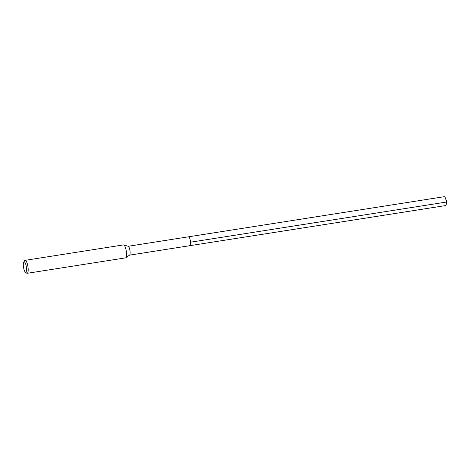 <?xml version="1.0" encoding="UTF-8"?>
<svg xmlns="http://www.w3.org/2000/svg" width="470" height="470" viewBox="0 0 470 470"><rect width="100%" height="100%" fill="white"/><g stroke="black" fill="none" stroke-linecap="round" stroke-linejoin="round"><path stroke-width="0.7" d="M129.526 255.145L445.642 205.56A4.483 1.222 -98.9 0 0 446.324 203.768A4.483 1.222 -98.9 0 0 445.448 198.193A4.483 1.222 -98.9 0 0 444.585 196.795A4.483 1.222 -98.9 0 0 444.256 196.695L188.488 236.815A4.483 1.222 81.1 0 1 188.822 236.915A4.483 1.222 81.1 0 1 190.468 241.633A4.483 1.222 81.1 0 1 189.88 245.675A4.483 1.222 81.1 0 1 189.545 245.581M123.739 244.929L128.222 246.309A4.483 1.222 81.1 0 1 128.386 246.398A4.483 1.222 81.1 0 1 129.996 250.816A4.483 1.222 81.1 0 1 129.597 255.093L125.754 257.783A6.562 1.786 -98.9 0 0 126.342 251.52A6.562 1.786 -98.9 0 0 123.98 245.052A6.562 1.786 -98.9 0 0 123.739 244.929A6.562 1.786 -98.9 0 0 123.498 244.905L25.145 260.333A6.562 1.786 81.1 0 1 25.627 260.48A6.562 1.786 81.1 0 1 28.041 267.377A6.562 1.786 81.1 0 1 27.178 273.305A6.562 1.786 81.1 0 1 26.69 273.158A6.562 1.786 81.1 0 1 26.637 273.117A6.562 1.786 81.1 0 1 26.579 273.07M189.88 245.675A4.483 1.222 -98.9 0 0 190.468 241.633A4.483 1.222 -98.9 0 0 188.822 236.915A4.483 1.222 -98.9 0 0 188.488 236.815L128.134 246.286M27.178 273.305L125.531 257.871A6.562 1.786 -98.9 0 0 125.754 257.783M23.735 262.101A5.252 1.428 81.1 0 1 24.487 261.943A5.252 1.428 81.1 0 1 26.485 268.123A5.252 1.428 81.1 0 1 25.339 272.083A5.252 1.428 81.1 0 1 25.292 272.054A5.252 1.428 81.1 0 1 23.5 267.236A5.252 1.428 81.1 0 1 23.735 262.101L24.687 260.68A6.562 1.786 81.1 0 1 25.145 260.333M445.448 198.193L446.5 200.884L446.294 202.076L190.526 242.197M446.5 200.884L446.324 203.768M25.292 272.054L26.637 273.117"/></g></svg>
